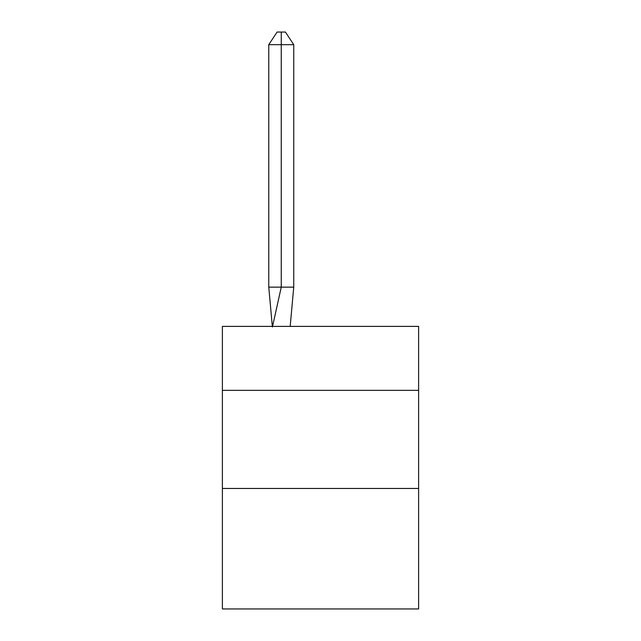 <?xml version="1.0" encoding="UTF-8"?>
<svg xmlns="http://www.w3.org/2000/svg" width="641" height="641" viewBox="0 0 641 641"><rect width="100%" height="100%" fill="white"/><g stroke="black" fill="none" stroke-linecap="round" stroke-linejoin="round"><path stroke-width="0.96" d="M222.387 390.353L418.613 390.353L418.613 326.389L222.387 326.389L222.387 608.95L418.613 608.95L418.613 488.466L222.387 488.466M418.613 488.466L418.613 390.353M290.181 326.389L293.746 287.144L293.746 44.678L281.255 44.678L281.255 287.144L293.746 287.144L286.247 287.144M281.255 32.05L281.255 287.144L268.771 287.144L272.321 326.389L268.771 287.144L272.321 326.389L268.771 287.144L272.321 326.389L268.771 287.144L272.321 326.389L268.771 287.144L272.321 326.389L268.771 287.144L272.321 326.389L268.771 287.144L272.321 326.389L268.771 287.144L272.321 326.389L268.771 287.144L272.321 326.389L268.771 287.144L272.321 326.389L268.771 287.144L272.321 326.389L268.771 287.144L272.321 326.389L268.771 287.144L272.321 326.389L268.771 287.144L268.771 44.678L277.096 32.05L285.421 32.05L293.746 44.678M268.771 44.678L281.255 44.678L281.255 287.144L281.255 44.678L281.255 287.144L281.255 44.678L281.255 287.144L281.255 44.678L281.255 287.144L281.255 44.678L281.255 287.144L281.255 44.678L281.255 287.144L281.255 44.678L281.255 287.144L281.255 44.678L281.255 287.144L281.255 44.678L281.255 287.144L281.255 44.678L281.255 287.144L281.255 44.678L281.255 287.144L281.255 44.678L281.255 287.144L281.255 44.678L281.255 287.144L272.425 326.974M268.771 287.144L272.321 326.389"/></g></svg>
